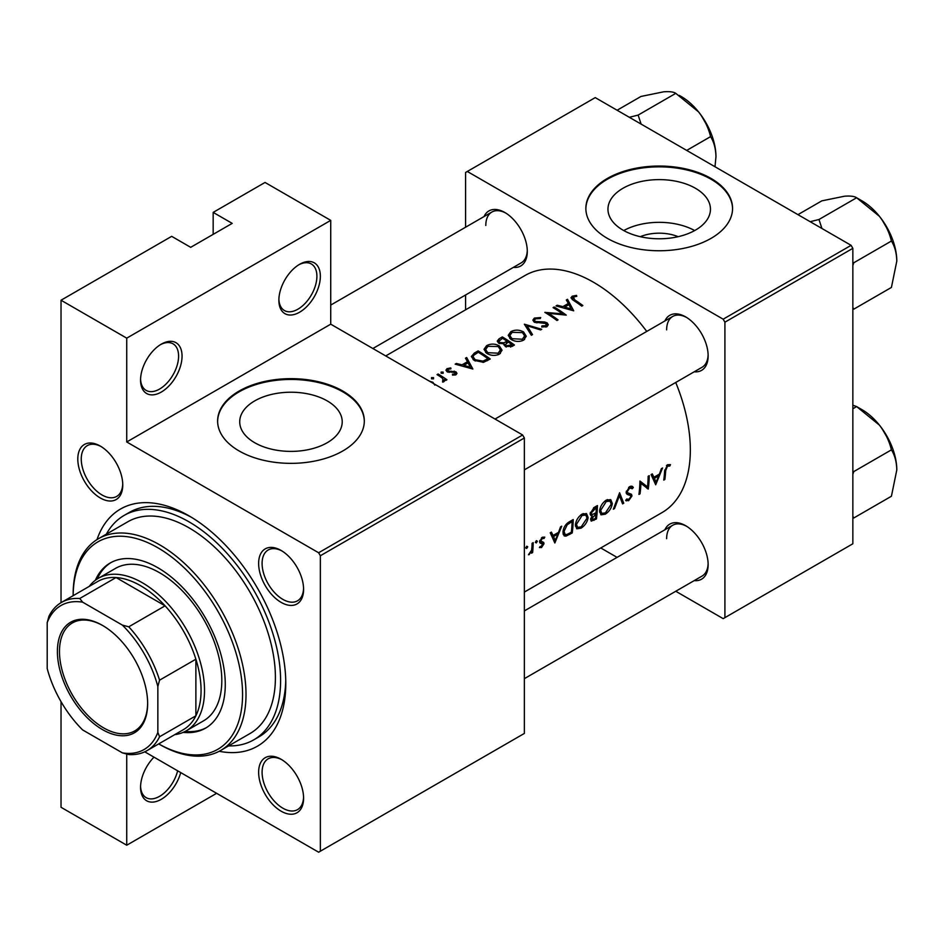 <?xml version="1.0" encoding="UTF-8"?>
<svg xmlns="http://www.w3.org/2000/svg" width="944" height="944" viewBox="0 0 944 944"><rect width="100%" height="100%" fill="white"/><g stroke="black" fill="none" stroke-linecap="round" stroke-linejoin="round"><path stroke-width="1.42" d="M278.869 300.227A29.335 16.933 -60 0 1 299.614 264.296A29.335 16.933 -60 0 1 320.358 276.273A29.335 16.933 -60 0 1 299.614 312.204A29.335 16.933 -60 0 1 278.869 300.227M278.881 299.201A26.892 15.529 120 0 0 284.439 310.541A26.892 15.529 120 0 0 305.16 303.343A26.892 15.529 120 0 0 316.901 276.273A26.892 15.529 120 0 0 311.331 263.966A26.892 15.529 120 0 0 298.729 264.827M140.562 380.078A29.335 16.933 -60 0 1 161.306 344.147A29.335 16.933 -60 0 1 182.05 356.124A29.335 16.933 -60 0 1 161.306 392.055A29.335 16.933 -60 0 1 140.562 380.078M140.573 379.051A26.892 15.529 120 0 0 146.131 390.391A26.892 15.529 120 0 0 166.852 383.193A26.892 15.529 120 0 0 178.593 356.124A26.892 15.529 120 0 0 173.023 343.817A26.892 15.529 120 0 0 160.421 344.678M180.717 772.581A29.335 16.933 -60 0 1 157.589 801.055A29.335 16.933 -60 0 1 140.562 787.331A29.335 16.933 -60 0 1 153.99 757.159M640.28 236.696A32.474 18.75 180 0 1 678.146 236.696M695.445 230.124A51.247 29.583 0 0 0 710.454 209.202A51.247 29.583 0 0 0 678.819 181.862A51.247 29.583 0 0 0 622.969 188.281A51.247 29.583 0 0 0 607.96 209.202A51.247 29.583 0 0 0 639.595 236.531A51.247 29.583 0 0 0 695.445 230.124M694.666 230.56A51.247 29.583 0 0 0 623.748 230.56M711.08 238.348A73.349 42.35 0 0 0 732.556 208.4A73.349 42.35 0 0 0 687.279 169.271A73.349 42.35 0 0 0 607.346 178.451A73.349 42.35 0 0 0 585.858 208.4A73.349 42.35 0 0 0 631.147 247.529A73.349 42.35 0 0 0 711.08 238.348M732.556 208.801A73.349 42.35 0 0 0 686.961 170.003A73.349 42.35 0 0 0 607.346 179.254A73.349 42.35 0 0 0 585.87 208.801M327.202 442.724A51.247 29.583 0 0 0 342.212 421.803A51.247 29.583 0 0 0 310.576 394.474A51.247 29.583 0 0 0 254.727 400.881A51.247 29.583 0 0 0 239.717 421.803A51.247 29.583 0 0 0 271.353 449.143A51.247 29.583 0 0 0 327.202 442.724M342.837 450.949A73.349 42.35 0 0 0 364.313 421A73.349 42.35 0 0 0 319.037 381.883A73.349 42.35 0 0 0 239.103 391.064A73.349 42.35 0 0 0 217.616 421A73.349 42.35 0 0 0 262.892 460.129A73.349 42.35 0 0 0 342.837 450.949M364.313 421.402A73.349 42.35 0 0 0 318.718 382.603A73.349 42.35 0 0 0 239.103 391.854A73.349 42.35 0 0 0 217.627 421.402M77.797 459.032A31.789 18.349 60 0 1 100.276 446.064A31.789 18.349 60 0 1 122.755 484.98A31.789 18.349 60 0 1 100.276 497.96A31.789 18.349 60 0 1 77.797 459.032M101.161 446.583A29.335 16.945 -120 0 0 87.332 445.603A29.335 16.945 -120 0 0 81.255 459.032A29.335 16.945 -120 0 0 94.07 488.555A29.335 16.945 -120 0 0 116.678 496.426A29.335 16.945 -120 0 0 122.732 483.953M258.632 563.438A31.789 18.349 60 0 1 281.111 550.458A31.789 18.349 60 0 1 303.59 589.386A31.789 18.349 60 0 1 281.111 602.366A31.789 18.349 60 0 1 258.632 563.438M281.996 550.989A29.335 16.945 -120 0 0 268.167 550.01A29.335 16.945 -120 0 0 262.09 563.438A29.335 16.945 -120 0 0 274.905 592.962A29.335 16.945 -120 0 0 297.513 600.821A29.335 16.945 -120 0 0 303.567 588.36M258.632 772.251A31.789 18.349 60 0 1 281.111 759.283A31.789 18.349 60 0 1 303.59 798.199A31.789 18.349 60 0 1 281.111 811.179A31.789 18.349 60 0 1 258.632 772.251M281.996 759.802A29.335 16.945 -120 0 0 268.167 758.823A29.335 16.945 -120 0 0 262.09 772.251A29.335 16.945 -120 0 0 274.905 801.775A29.335 16.945 -120 0 0 297.513 809.645A29.335 16.945 -120 0 0 303.567 797.173M664.883 529.785A31.789 18.349 60 0 1 685.663 525.714A31.789 18.349 60 0 1 708.142 564.642A31.789 18.349 60 0 1 694.218 580.607M686.548 526.245A29.335 16.945 -120 0 0 672.718 525.253A29.335 16.945 -120 0 0 666.641 538.694M664.883 320.972A31.789 18.349 60 0 1 685.663 316.901A31.789 18.349 60 0 1 708.142 355.829A31.789 18.349 60 0 1 694.218 371.794M686.548 317.432A29.335 16.945 -120 0 0 672.718 316.441A29.335 16.945 -120 0 0 666.641 329.881M484.048 216.565A31.789 18.349 60 0 1 504.828 212.494A31.789 18.349 60 0 1 527.295 251.423A31.789 18.349 60 0 1 513.383 267.388M505.713 213.025A29.335 16.945 -120 0 0 491.883 212.034A29.335 16.945 -120 0 0 485.806 225.474M96.996 539.602A136.915 79.048 60 0 1 188.965 515.825A136.915 79.048 60 0 1 285.784 683.515A136.915 79.048 60 0 1 219.209 751.282M191.597 517.383A129.588 74.812 -120 0 0 129.363 512.403L124.171 515.4A129.588 74.812 -120 0 0 106.353 534.162M655.702 484.768L662.57 467.953L661.39 468.637L659.408 474.1L653.921 477.263L652.28 473.9L651.089 474.584L655.702 484.768M625.683 500.367L628.621 500.709L631.984 495.942L631.501 494.314L627.63 492.756L627.253 491.671L629.707 487.977L632.291 488.732L633.341 487.446L632.279 486.302L629.731 486.561L626.167 492.284L627.241 494.444L630.356 495.423L626.226 493.051L630.262 495.376L630.887 496.627L628.928 499.305L626.757 498.987L625.683 500.367L626.273 500.898M626.191 492.001L628.067 493.087L626.202 491.93M627.382 499.482L626.757 498.987M605.305 514.173C609.269 511.554 611.606 508.014 612.326 503.553L610.744 499.624L606.237 500.131C602.402 502.81 600.183 506.421 599.593 510.964L600.95 514.834L605.305 514.173L604.101 513.465M581.103 528.144C585.068 525.525 587.404 521.985 588.124 517.524L586.531 513.595L582.035 514.102C578.188 516.781 575.982 520.392 575.392 524.935L576.737 528.805L581.103 528.144L579.887 527.436M526.693 548.499L527.731 546.777L526.74 546.198L525.714 547.933L526.693 548.499M527.731 546.777L526.74 546.198L527.731 546.777M532.617 552.547A136.915 79.048 -120 0 0 533.183 542.658L532.097 543.284A136.915 79.048 60 0 1 531.991 546.659L531.602 550.163L528.439 554.801L531.661 551.744A136.915 79.048 60 0 1 531.531 553.172L532.617 552.547L531.637 551.992M539.402 547.485L541.537 547.555L544.004 543.72L543.709 542.446L540.711 540.947L542.316 538.434L544.039 538.481L544.794 537.136L542.293 537.23L539.626 541.632L539.968 542.93L542.906 544.393L539.614 547.626M539.685 542.363L542.67 543.685M539.697 541.006L541.054 541.785L539.697 540.995M664.859 479.481A136.915 79.048 -120 0 0 665.673 470.667L667.491 466.171L669.792 466.053L670.464 464.625L667.573 464.719L664.6 471.15A136.915 79.048 60 0 1 663.774 480.107L664.859 479.481L663.915 478.938M554.848 542.989L561.727 526.186L560.535 526.87L558.553 532.322L553.066 535.484L551.426 532.121L550.246 532.805L554.848 542.989M536.31 542.942L537.348 541.219L536.357 540.652L535.331 542.387L536.31 542.942M537.348 541.219L536.357 540.652L537.348 541.219M573.209 519.554L569.456 521.713C565.609 524.026 563.462 527.425 562.99 531.932L564.205 535.921L566.011 536.121L572.229 532.959A136.915 79.048 -120 0 0 573.209 519.554M596.431 518.988A136.915 79.048 -120 0 0 597.41 505.583L594.142 507.471L590.153 513.595L590.909 515.601L592.266 515.695L590.614 519.33L591.204 521.123L596.431 518.988L595.369 518.374M623.736 503.223L619.594 492.768L613.34 509.229L614.509 508.556L619.441 495.73L622.58 503.895L623.736 503.223L621.99 502.208M649.236 475.658L648.15 476.283A136.915 79.048 60 0 1 647.513 486.892L639.926 481.039A136.915 79.048 60 0 1 638.946 494.444L640.032 493.818A136.915 79.048 -120 0 0 640.929 483.34L648.257 489.063A136.915 79.048 -120 0 0 649.236 475.658M524.357 592.077L661.968 512.627A136.915 79.048 -120 0 0 690.335 449.958A136.915 79.048 -120 0 0 675.727 382.473M646.758 331.427A136.915 79.048 -120 0 0 525.053 275.483L385.718 355.935M573.716 310.812L567.509 299.295L566.317 299.98L568.359 303.449L562.872 306.623L557.208 305.242L556.028 305.927L573.716 310.812M546.116 323.532L545.868 325.668L541.95 325.904L541.714 327.002L546.989 326.648L548.311 324.76L547.142 322.872L544.629 321.963L535.272 321.467L534.481 320.287L535.59 318.824L540.263 318.541L540.676 317.562L534.351 318.069L532.876 320.122L534.162 322.081L546.116 323.532L546.706 326.801M523.672 340.111L526.268 336.217L523.542 331.934C519.318 329.645 515.082 329.539 510.857 331.639L508.214 335.344L510.881 339.321C515.129 341.834 519.401 342.106 523.672 340.111M499.47 354.083L502.066 350.189L499.341 345.917C495.116 343.616 490.88 343.51 486.656 345.61L484.001 349.315L486.679 353.304C490.927 355.805 495.199 356.077 499.47 354.083M472.861 369.033L466.655 357.516L465.475 358.201L467.504 361.67L462.017 364.844L456.353 363.464L455.173 364.148L472.861 369.033M443.149 373.305L443.149 372.101L441.131 372.078L441.131 373.258L443.149 373.305L443.149 372.101L443.149 373.305M441.131 372.078L441.131 373.258L441.131 372.078M433.532 378.851L433.532 377.647L431.514 377.624L431.514 378.815L433.532 378.851L433.532 377.647L433.532 378.851M431.514 377.624L431.514 378.815L431.514 377.624M434.806 385.105L432.883 382.296L429.296 381.093M446.949 379.759A136.915 79.048 -120 0 0 438.11 374.001L437.025 374.626A136.915 79.048 60 0 1 439.998 376.455L442.83 378.544L442.618 382.072L443.857 381.742L444.565 379.476A136.915 79.048 60 0 1 445.863 380.385L446.949 379.759M444.73 380.361L444.565 381.046M443.538 379.913L442.984 382.025M452.518 375.134L456.046 374.709L456.979 373.376L455.952 371.818L448.07 371.051L448.199 369.269L450.89 368.833L450.784 367.912L447.055 368.656L445.957 370.154L447.019 371.712L454.914 372.467L454.961 373.954L452.495 374.19L452.518 375.134M454.914 372.467L454.961 375.087M448.07 372.172L448.199 369.269M478.136 350.897L474.384 353.056L471.351 356.513L474.1 360.36L483.517 362.307L490.243 359.003A136.915 79.048 -120 0 0 478.136 350.897L478.136 352.36M504.061 345.103L504.061 343.852L505.241 346.436L512.085 346.401L514.445 345.032A136.915 79.048 -120 0 0 502.338 336.914L499.069 338.802L497.252 341.103L498.644 343.168L504.061 343.852L503.931 344.477M541.75 329.267L524.368 324.193L531.354 335.273L532.522 334.601L527.012 325.727L540.582 329.94L541.75 329.267M554.163 307.001L553.078 307.626A136.915 79.048 60 0 1 562.577 313.845L544.853 312.37A136.915 79.048 60 0 1 556.96 320.488L558.046 319.863A136.915 79.048 -120 0 0 548.511 313.325L566.258 315.119A136.915 79.048 -120 0 0 554.163 307.001L554.163 308.287M582.861 305.526A136.915 79.048 -120 0 0 574.813 299.932L573.374 297.006L576.796 296.322L576.501 295.378L572.194 296.227L570.967 297.82L573.61 300.487A136.915 79.048 60 0 1 581.775 306.151L582.861 305.526M572.725 299.897L573.374 297.006M216.624 793.314L126.732 845.222L61.03 807.285L61.03 701.652M61.03 602.673L61.03 300.227L171.678 236.342L190.7 247.328L232.189 223.374L213.167 212.388L213.167 234.348M320.358 851.205L524.357 733.429L524.357 437.969L320.358 555.756L320.358 851.205L318.624 852.208L144.762 751.825M675.762 591.263L723.175 618.639L852.845 543.779L852.845 248.331L724.909 322.187L723.175 319.19L851.11 245.334L595.239 97.61L465.581 172.469L465.581 227.221M723.175 319.19L467.304 171.466M465.581 309.821L465.581 294.976M617.081 557.385L600.773 547.968M724.909 617.647L724.909 322.187M851.11 245.334L852.845 248.331M524.357 678.665L702.065 576.076A29.335 16.945 -120 0 0 708.118 563.615M372.868 348.513L521.218 262.857A29.335 16.945 -120 0 0 527.283 250.396M524.357 469.852L702.065 367.263A29.335 16.945 -120 0 0 708.118 354.802M320.358 555.756L318.624 552.759L126.732 441.969L126.732 338.153L61.03 300.227M318.624 552.759L522.634 434.983L330.73 324.181L126.732 441.969M213.167 212.388L265.04 182.452L330.73 220.377L330.73 324.181M126.732 845.222L126.732 754.055M522.634 434.983L524.357 437.969M228.601 745.902A129.588 74.812 -120 0 0 253.759 739.848L258.939 736.851A129.588 74.812 -120 0 0 285.749 680.459M126.732 338.153L330.73 220.377M140.573 786.293A26.892 15.529 120 0 0 146.131 797.645A26.892 15.529 120 0 0 177.637 770.8M432.883 383.158L432.883 382.296M438.11 375.287L438.11 374.001M447.055 371.735L447.055 368.656M450.784 368.833L450.784 367.912M449.202 372.373L449.202 371.417M451.456 372.255L451.456 371.228M454.194 372.172L454.194 371.134M455.952 374.756L455.952 371.818M456.353 364.419L456.353 363.464M462.017 365.835L462.017 364.844M467.504 363.204L467.504 361.67M466.655 360.195L466.655 357.516M470.596 367.263L463.834 365.316L468.165 362.826L470.596 368.313M463.834 366.319L463.834 365.316M478.289 352.265A136.915 79.048 60 0 1 487.906 358.72L482.998 361.115L475.198 359.735L473.086 356.82L473.746 355.263L478.289 352.265M487.906 360.348L487.906 358.72M482.998 362.413L482.998 361.115M475.198 361.021L475.198 359.735M499.341 347.439L499.341 345.917M486.656 347.298L486.656 345.61M498.172 353.198L487.765 352.678L485.629 349.516L487.93 346.33L498.255 346.542L500.403 349.882L498.172 353.198L498.172 354.708M487.765 353.941L487.765 352.678M502.338 338.389L502.338 336.914M499.069 340.701L499.069 338.802M512.12 344.749L506.303 345.799L505.512 344.513L508.238 342.011A136.915 79.048 60 0 1 512.12 344.749L512.12 346.377M510.645 347.097L510.645 345.598M506.303 347.014L506.303 345.799M506.999 341.173L503.872 342.802L499.73 342.53L498.916 341.268L502.491 338.294A136.915 79.048 60 0 1 506.999 341.173L506.999 342.743M503.872 343.899L503.872 342.802M499.73 343.699L499.73 342.53M523.542 333.468L523.542 331.934M510.857 333.326L510.857 331.639M522.374 339.226L511.967 338.695L509.831 335.533L512.144 332.359L522.457 332.571L524.604 335.911L522.374 339.226L522.374 340.737M511.967 339.97L511.967 338.695M527.012 328.182L527.012 325.727M534.351 322.187L534.351 318.069M535.272 322.588L535.272 321.467M536.888 322.954L536.888 321.975M544.629 322.966L544.629 321.963M547.142 326.553L547.142 322.872M541.95 327.049L541.95 325.904M545.868 327.108L545.868 325.668M548.511 314.647L548.511 313.325M562.577 314.777L562.577 313.845M557.208 306.198L557.208 305.242M562.872 307.602L562.872 306.623M568.359 304.971L568.359 303.449M567.509 301.974L567.509 299.295M571.439 309.042L564.689 307.095L569.008 304.605L571.439 310.092M564.689 308.098L564.689 307.095M572.194 299.508L572.194 296.227M576.501 296.357L576.501 295.378M667.526 464.743L669.792 466.053M666.948 465.144L668.281 465.911M666.464 465.581L667.491 466.171M550.977 534.28L553.066 535.484M555.249 540.393L553.562 536.546L557.88 534.044L555.249 540.393L553.302 539.272M551.497 535.354L553.562 536.546M556.724 533.372L557.88 534.044M539.944 546.647L541.537 547.555M541.396 537.903L542.316 538.434M539.826 540.44L540.711 540.947M539.661 541.219L544.004 543.72M528.734 554.234L529.36 554.588M571.155 532.345L572.229 532.959M563.19 534.493L566.011 536.121M572.088 521.595A136.915 79.048 60 0 1 571.321 532.251L566.789 534.528L565.067 534.422L564.075 531.307L567.238 524.746L572.088 521.595L570.884 520.899M563.131 530.764L564.075 531.307M566.258 524.18L567.238 524.746M586.979 516.875L588.124 517.524M581.233 526.846L577.575 527.366L576.477 524.309L582.059 515.495L585.811 515.07L587.038 518.162L581.233 526.846M575.545 523.767L576.477 524.309M580.926 514.846L582.059 515.495M590.212 514.504L592.266 515.695M595.522 518.28L594.047 519.129L591.699 518.681L595.947 514.043A136.915 79.048 60 0 1 595.522 518.28M590.673 518.917L591.982 519.66L590.861 518.197M594.059 513.796L595.216 514.468M594.803 513.394L595.947 514.043M596.053 512.675L593.08 514.244L591.758 514.244L591.239 512.97L596.301 507.624A136.915 79.048 60 0 1 596.053 512.675M590.33 512.439L591.239 512.97M593.564 507.825L594.744 508.509M595.086 506.916L596.301 507.624M611.181 502.892L612.326 503.553M605.434 512.863L601.776 513.394L600.679 510.338L606.26 501.524L610.013 501.099L611.24 504.19L605.434 512.863M599.747 509.795L600.679 510.338M605.128 500.863L606.26 501.524M618.662 495.27L619.441 495.73M613.801 508.143L614.509 508.556M630.981 486.089L633.341 487.446M628.645 487.375L629.707 487.977M626.356 491.151L627.253 491.671M626.179 492.591L631.984 495.942M626.415 499.435L628.621 500.709M626.462 493.665L628.751 494.986M647.029 488.367L648.257 489.063M639.89 482.738L640.929 483.34M639.1 493.275L640.032 493.818M639.902 482.195L647.513 486.892M651.832 476.059L653.921 477.263M656.104 482.172L654.404 478.325L658.735 475.823L656.104 482.172L654.145 481.051M652.351 477.133L654.404 478.325M657.579 475.151L658.735 475.823M183.171 732.367A95.356 55.047 -120 0 0 205.521 728.166A95.356 55.047 -120 0 0 220.141 651.761A95.356 55.047 -120 0 0 157.849 567.733A95.356 55.047 -120 0 0 110.165 563.013A95.356 55.047 -120 0 0 95.356 580.277M185.201 731.399A95.356 55.047 -120 0 0 206.382 727.659M158.71 743.896A119.805 69.172 -120 0 0 242.561 693.993A119.805 69.172 -120 0 0 157.849 547.768A119.805 69.172 -120 0 0 73.136 595.688L73.136 594.685A122.248 70.576 60 0 1 98.447 538.717A122.248 70.576 60 0 1 159.571 544.771A122.248 70.576 60 0 1 239.434 652.505A122.248 70.576 60 0 1 220.695 750.456A122.248 70.576 60 0 1 159.571 744.403L158.71 743.907L159.571 744.403M220.695 750.456L250.089 733.488A122.248 70.576 -120 0 0 268.828 635.536A122.248 70.576 -120 0 0 188.965 527.802A122.248 70.576 -120 0 0 127.841 521.749L98.447 538.717M253.759 739.848A129.588 74.812 -120 0 0 273.618 636.008A129.588 74.812 -120 0 0 188.965 521.82A129.588 74.812 -120 0 0 124.171 515.4M89.196 586.413A88.016 50.823 60 0 1 98.282 578.342L115.569 568.359A88.016 50.823 60 0 1 159.571 572.725A88.016 50.823 60 0 1 217.073 650.286A88.016 50.823 60 0 1 203.585 720.815L186.298 730.798A88.016 50.823 60 0 1 174.77 734.633M111.038 562.53A95.356 55.047 -120 0 0 97.208 578.991M641.094 124.077L638.144 115.085L629.341 117.292M686.713 150.415L710.584 136.632C713.959 141.966 715.753 148.668 715.965 156.728L715.009 166.758M638.144 115.085L675.786 93.35L698.56 111.888C704.472 119.605 708.472 127.853 710.584 136.632M617.116 110.236L640.988 96.453L663.774 91.792C669.674 91.367 673.686 91.887 675.786 93.35M715.965 156.728A49.206 28.414 -120 0 0 698.56 111.888A49.206 28.414 -120 0 0 679.137 95.356M896.8 469.947A49.206 28.414 60 0 0 879.407 425.107A49.206 28.414 -120 0 0 862.002 409.672L856.621 406.569L879.407 425.107C885.307 432.824 889.307 441.072 891.419 449.851C894.794 455.185 896.588 461.887 896.8 469.947L891.419 496.249L853.777 517.985L852.845 516.285M852.845 474.36L853.777 471.587L852.845 471.044M853.777 471.587L891.419 449.851M852.845 408.752L856.621 406.569L852.845 405.212M896.8 261.134A49.206 28.414 60 0 0 879.407 216.294A49.206 28.414 -120 0 0 862.002 200.86L856.621 197.756L879.407 216.294C885.307 224.011 889.307 232.259 891.419 241.039C894.794 246.372 896.588 253.063 896.8 261.134L891.419 287.436L853.777 309.172L852.845 307.473M852.845 265.547L853.777 262.774L852.845 262.231M853.777 262.774L891.419 241.039M821.929 228.483L818.979 219.492L856.621 197.756C854.521 196.293 850.509 195.774 844.609 196.199L821.823 200.86L797.951 214.642M818.979 219.492L810.176 221.698M102.53 625.424L102.518 625.424A63.814 36.84 60 0 1 147.642 703.575A63.814 36.84 60 0 1 102.518 729.629A63.814 36.84 60 0 1 57.395 651.478A63.814 36.84 60 0 1 102.518 625.424M103.049 625.73A62.351 35.99 -120 0 0 72.393 622.934A62.351 35.99 -120 0 0 62.835 672.895A62.351 35.99 -120 0 0 103.557 727.836A62.351 35.99 -120 0 0 134.732 730.927A62.351 35.99 -120 0 0 147.642 702.973M157.849 732.402L159.571 736.768A85.574 49.407 60 0 1 147.04 750.633L183.348 729.677A85.574 49.407 -120 0 0 195.88 715.812L195.88 659.207A85.574 49.407 -120 0 0 165.07 605.836A85.574 49.407 -120 0 0 140.562 585.693A85.574 49.407 -120 0 0 116.041 577.539A85.574 49.407 -120 0 0 97.775 581.457L61.466 602.425A85.574 49.407 60 0 1 79.744 598.496L82.659 602.178A83.131 47.991 -120 0 0 47.2 622.651L47.2 668.529A83.131 47.991 -120 0 0 82.659 729.948L122.39 752.875A83.131 47.991 -120 0 0 157.849 732.402L157.849 686.536A83.131 47.991 -120 0 0 122.39 625.117L82.659 602.178M98.282 578.342A88.016 50.823 60 0 1 142.284 582.708A88.016 50.823 60 0 1 199.786 660.269A88.016 50.823 60 0 1 186.298 730.798M122.39 625.117L128.762 626.804L165.07 605.836L116.041 577.539L79.744 598.496M159.571 736.768L195.88 715.812A85.574 49.407 -120 0 0 195.88 659.207L159.571 680.164L157.849 686.536M47.2 622.651L48.935 616.29A85.574 49.407 60 0 1 61.466 602.425M147.04 750.633A85.574 49.407 60 0 1 128.762 754.563L122.39 752.875M128.762 626.804A85.574 49.407 60 0 1 159.571 680.164M474.384 354.684L474.384 353.056M487.057 360.832L487.057 359.216M506.279 343.238L506.279 341.586M540.995 323.001L540.995 321.987M574.813 301.266L574.813 299.932M664.67 470.077L665.673 470.667M568.666 533.726L569.787 534.375M569.492 521.702L570.707 522.398M592.903 519.672L594.071 520.345M443.538 380.007L443.538 381.883M455.409 373.269L455.409 374.98M447.515 370.225L447.515 371.971M473.086 356.82L473.086 359.593M485.629 349.516L485.629 352.49M500.403 349.882L500.403 353.445M505.5 344.513L505.5 346.613M498.916 341.268L498.916 343.321M509.831 335.533L509.831 338.518M524.604 335.911L524.604 339.474M534.481 320.287L534.481 322.258M565.019 534.387L562.978 533.218M577.575 527.366L575.38 526.103M585.811 515.07L583.168 513.548M591.758 514.244L590.177 513.324M601.776 513.394L599.582 512.12M610.013 501.099L607.381 499.577M631.453 487.883L629.459 486.738M672.718 316.441L495.022 419.042M700.979 115.05L709.77 130.272M524.357 610.91L672.718 525.253M890.605 443.491L881.814 428.269M330.73 305.077L491.883 212.034M890.605 234.678L881.814 219.456"/></g></svg>
